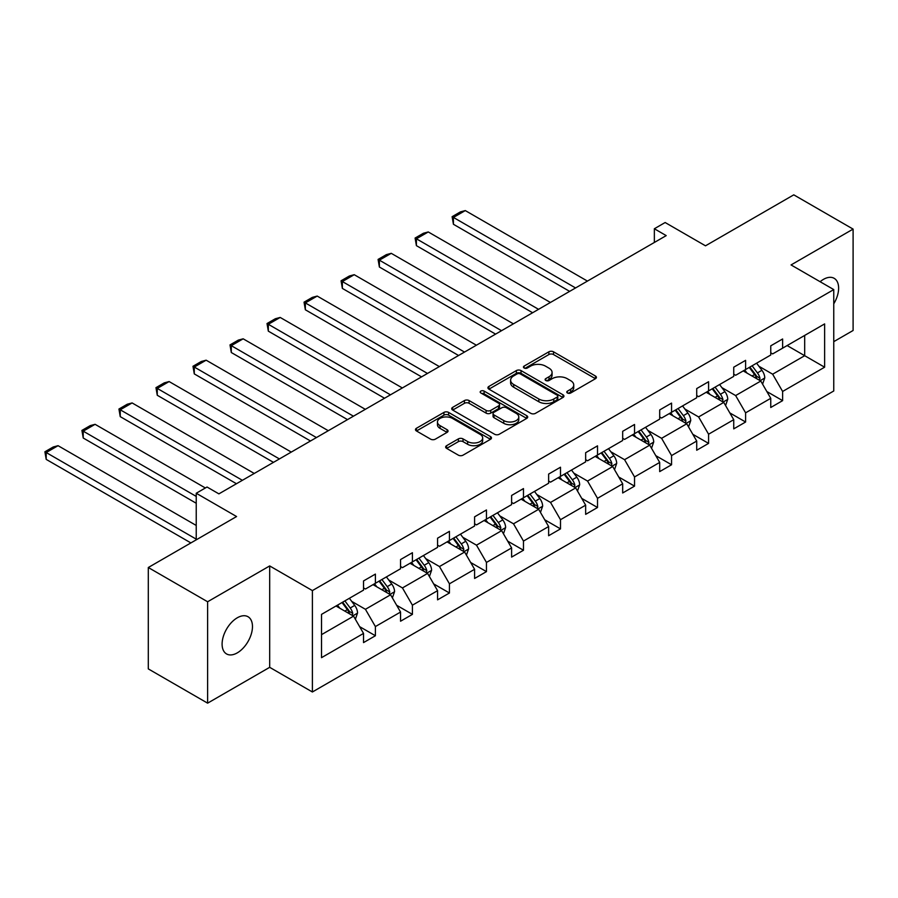 <?xml version="1.0" encoding="UTF-8"?>
<svg xmlns="http://www.w3.org/2000/svg" width="898" height="898" viewBox="0 0 898 898"><rect width="100%" height="100%" fill="white"/><g stroke="black" fill="none" stroke-linecap="round" stroke-linejoin="round"><path stroke-width="1.35" d="M567.446 392.998A2.301 1.336 0 0 0 570.713 392.998L595.453 378.709A3.289 1.897 0 0 0 596.418 377.373A3.289 1.897 0 0 0 595.453 376.026L553.527 351.814A3.289 1.897 0 0 0 548.869 351.814L524.118 366.103A2.301 1.336 0 0 0 523.444 367.046A2.301 1.336 0 0 0 524.118 367.989A2.301 1.336 0 0 0 527.384 367.989L530.583 366.137A10.54 6.084 0 0 1 545.49 366.137L548.992 368.158A10.54 6.084 0 0 1 552.079 372.457A10.54 6.084 0 0 1 548.992 376.767L545.782 378.608A2.301 1.336 0 0 0 545.108 379.551A2.301 1.336 0 0 0 545.782 380.494A2.301 1.336 0 0 0 549.048 380.494L552.248 378.642A10.54 6.084 0 0 1 567.154 378.642L570.645 380.662A10.54 6.084 0 0 1 573.743 384.973A10.54 6.084 0 0 1 570.645 389.272L567.446 391.124A2.301 1.336 0 0 0 566.773 392.056A2.301 1.336 0 0 0 567.446 392.998L567.446 391.124M237.285 652.868A21.473 12.404 120 0 0 251.317 633.943A21.473 12.404 120 0 0 248.028 616.735A21.473 12.404 120 0 0 237.285 617.79A21.473 12.404 120 0 0 223.254 636.727A21.473 12.404 120 0 0 226.543 653.935A21.473 12.404 120 0 0 237.285 652.868M833.759 303.827A21.473 12.404 120 0 0 834.175 278.324A21.473 12.404 120 0 0 823.432 279.379A21.473 12.404 120 0 0 820.121 281.714M833.759 341.655L853.1 330.486L853.1 229.102L793.776 194.844L705.491 245.816L665.149 222.524L654.35 228.754L654.35 242.46M207.618 703.156L269.681 667.326L269.681 565.931L207.618 601.761L207.618 703.156L148.293 668.898L148.293 567.514L236.578 516.541L196.235 493.249L196.235 539.833M207.618 601.761L148.293 567.514M446.609 445.689A3.289 1.897 0 0 0 445.644 447.036A3.289 1.897 0 0 0 446.609 448.371L458.373 455.163A3.289 1.897 0 0 0 463.031 455.163L490.521 439.302A3.289 1.897 0 0 0 491.487 437.955A3.289 1.897 0 0 0 490.521 436.608L448.596 412.406A3.289 1.897 0 0 0 443.938 412.406L416.448 428.267A3.289 1.897 0 0 0 415.482 429.614A3.289 1.897 0 0 0 416.448 430.961L430.658 439.167A3.289 1.897 0 0 0 435.317 439.167L447.081 432.376A3.289 1.897 0 0 0 448.046 431.029A3.289 1.897 0 0 0 447.081 429.682L440.031 425.618A8.812 5.085 0 0 1 437.449 422.015A8.812 5.085 0 0 1 442.894 417.312A8.812 5.085 0 0 1 452.491 418.423L480.093 434.351A8.812 5.085 0 0 1 482.675 437.955A8.812 5.085 0 0 1 477.242 442.658A8.812 5.085 0 0 1 467.634 441.547L463.031 438.898A3.289 1.897 0 0 0 458.373 438.898L446.609 445.689L446.609 448.371M196.235 493.249L207.034 487.019L218.899 493.866L666.215 235.613L654.35 228.754M269.681 565.931L312.392 590.592L833.759 289.594L833.759 390.978L312.392 691.988L312.392 590.592M853.1 229.102L791.048 264.932L833.759 289.594M530.819 413.338A3.289 1.897 0 0 0 535.477 413.338L562.967 397.477A3.289 1.897 0 0 0 563.933 396.13A3.289 1.897 0 0 0 562.967 394.783L521.031 370.582A3.289 1.897 0 0 0 516.372 370.582L488.894 386.443A3.289 1.897 0 0 0 487.928 387.79A3.289 1.897 0 0 0 488.894 389.137L530.819 413.338M481.777 393.504A2.301 1.336 0 0 1 484.112 393.829L484.112 391.09L526.744 415.695A3.289 1.897 0 0 1 527.71 417.042A3.289 1.897 0 0 1 526.744 418.389L499.254 434.25A3.289 1.897 0 0 1 494.596 434.25L452.671 410.049L452.671 407.355A3.289 1.897 0 0 0 451.705 408.702A3.289 1.897 0 0 0 452.671 410.049M452.671 407.355L464.434 400.564A3.289 1.897 0 0 1 469.093 400.564L486.099 410.386A3.289 1.897 0 0 0 490.757 410.386L498.558 405.885A3.289 1.897 0 0 0 499.524 404.538A3.289 1.897 0 0 0 498.558 403.191L480.857 392.965A2.301 1.336 0 0 1 480.183 392.033A2.301 1.336 0 0 1 481.597 390.798A2.301 1.336 0 0 1 484.112 391.09M321.529 614.367L363.533 590.121L363.533 580.939L375.398 574.091L375.398 583.273L400.553 568.748L400.553 559.566L412.418 552.719L412.418 561.89L437.573 547.376L437.573 538.194L449.438 531.347L449.438 540.517L474.593 526.004L474.593 516.821L486.458 509.963L486.458 519.145L511.613 504.62L511.613 495.449L523.478 488.591L523.478 497.773L548.633 483.247L548.633 474.077L560.498 467.218L560.498 476.4L585.653 461.875L585.653 452.704L597.518 445.846L597.518 455.028L622.673 440.503L622.673 431.321L634.538 424.473L634.538 433.655L659.693 419.13L659.693 409.948L671.558 403.101L671.558 412.283L696.713 397.758L696.713 388.576L708.578 381.729L708.578 390.911L733.733 376.385L733.733 367.203L745.598 360.356L745.598 369.538L770.753 355.013L770.753 345.831L782.618 338.984L782.618 348.166L824.622 323.909L824.622 367.203L782.618 391.461L782.618 400.631L770.753 407.49L770.753 398.308L745.598 412.833L745.598 422.015L733.733 428.862L733.733 419.68L708.578 434.205L708.578 443.388L696.713 450.235L696.713 441.053L671.558 455.578L671.558 464.76L659.693 471.607L659.693 462.425L634.538 476.95L634.538 486.132L622.673 492.98L622.673 483.798L597.518 498.323L597.518 507.505L585.653 514.352L585.653 505.17L560.498 519.695L560.498 528.877L548.633 535.724L548.633 526.542L523.478 541.067L523.478 550.25L511.613 557.097L511.613 547.926L486.458 562.44L486.458 571.622L474.593 578.469L474.593 569.298L449.438 583.812L449.438 592.994L437.573 599.842L437.573 590.671L412.418 605.185L412.418 614.367L400.553 621.225L400.553 612.043L375.398 626.568L375.398 635.739L363.533 642.598L363.533 633.416L321.529 657.662L321.529 614.367M373.029 584.643L390.585 594.779L365.43 609.304L351.702 601.368M365.43 609.304L375.398 626.568M390.585 594.779L400.553 612.043M363.533 587.932L365.43 589.021L375.398 583.273M410.049 563.271L427.605 573.407L402.45 587.932L388.722 579.996M402.45 587.932L412.418 605.185M427.605 573.407L437.573 590.671M400.553 566.548L402.45 567.648L412.418 561.89M447.069 541.887L464.625 552.034L439.47 566.548L425.742 558.623M439.47 566.548L449.438 583.812M464.625 552.034L474.593 569.298M437.573 545.176L439.47 546.276L449.438 540.517M484.089 520.514L501.645 530.662L476.49 545.176L462.762 537.251M476.49 545.176L486.458 562.44M501.645 530.662L511.613 547.926M474.593 523.803L476.49 524.903L486.458 519.145M521.109 499.142L538.665 509.289L513.51 523.803L499.782 515.879M513.51 523.803L523.478 541.067M538.665 509.289L548.633 526.542M511.613 502.431L513.51 503.531L523.478 497.773M558.129 477.77L575.685 487.906L550.53 502.431L536.802 494.506M550.53 502.431L560.498 519.695M575.685 487.906L585.653 505.17M548.633 481.059L550.53 482.159L560.498 476.4M595.15 456.397L612.705 466.533L587.55 481.059L573.822 473.134M587.55 481.059L597.518 498.323M612.705 466.533L622.673 483.798M585.653 459.686L587.55 460.786L597.518 455.028M632.17 435.025L649.725 445.161L624.57 459.686L610.842 451.761M624.57 459.686L634.538 476.95M649.725 445.161L659.693 462.425M622.673 438.314L624.57 439.414L634.538 433.655M669.19 413.652L686.745 423.789L661.59 438.314L647.862 430.389M661.59 438.314L671.558 455.578M686.745 423.789L696.713 441.053M659.693 416.941L661.59 418.041L671.558 412.283M706.21 392.28L723.766 402.416L698.61 416.941L684.882 409.005M698.61 416.941L708.578 434.205M723.766 402.416L733.733 419.68M696.713 395.569L698.61 396.658L708.578 390.911M743.23 370.908L760.786 381.044L735.63 395.569L721.902 387.633M735.63 395.569L745.598 412.833M760.786 381.044L770.753 398.308M733.733 374.197L735.63 375.285L745.598 369.538M787.131 345.562L804.687 355.698L772.65 374.197L758.922 366.261M772.65 374.197L782.618 391.461M824.622 367.203L804.687 355.698L804.687 335.414L824.622 323.909M269.681 667.326L312.392 691.988M770.753 352.824L772.65 353.913L782.618 348.166M321.529 634.65L353.565 616.151L336.009 606.015M353.565 616.151L363.533 633.416M766.836 391.528L782.618 400.631M729.816 412.9L745.598 422.015M692.796 434.273L708.578 443.388M655.776 455.645L671.558 464.76M618.756 477.018L634.538 486.132M581.736 498.39L597.518 507.505M544.716 519.762L560.498 528.877M507.696 541.135L523.478 550.25M470.675 562.507L486.458 571.622M433.655 583.891L449.438 592.994M396.635 605.263L412.418 614.367M359.615 626.636L375.398 635.739M568.367 393.324L570.645 392.011A10.54 6.084 0 0 0 573.743 387.712L573.743 384.973M552.079 372.457L552.079 375.196A10.54 6.084 0 0 1 548.992 379.506L546.702 380.819M595.453 376.026L595.453 378.709L553.527 354.553A3.289 1.897 0 0 0 548.869 354.553L525.038 368.315M562.923 397.5L521.031 373.321A3.289 1.897 0 0 0 516.372 373.321L488.939 389.16M557.142 397.073A2.301 1.336 0 0 0 557.815 396.13A2.301 1.336 0 0 0 557.142 395.187L520.335 373.938A2.301 1.336 0 0 0 517.08 373.938L513.701 375.892A10.54 6.084 0 0 0 510.614 380.191A10.54 6.084 0 0 0 513.701 384.501L538.856 399.015A10.54 6.084 0 0 0 553.763 399.015L557.142 397.073L557.142 399.812A2.301 1.336 0 0 0 557.815 398.869L557.815 396.13M510.614 380.191L510.614 382.93A10.54 6.084 0 0 0 513.701 387.24L513.701 384.501M557.142 399.812L553.763 401.765A10.54 6.084 0 0 1 538.856 401.765L513.701 387.24M452.715 410.072L464.434 403.303L464.434 400.564M499.524 404.538L499.524 407.277A3.289 1.897 0 0 1 498.558 408.624L490.757 413.125A3.289 1.897 0 0 1 486.099 413.125L469.093 403.303A3.289 1.897 0 0 0 464.434 403.303M484.112 393.829L526.699 418.412M503.744 420.567A8.812 5.085 0 0 0 513.342 421.678A8.812 5.085 0 0 0 518.786 416.975A8.812 5.085 0 0 0 516.204 413.372L506.472 407.759A3.289 1.897 0 0 0 501.814 407.759L494.012 412.272A3.289 1.897 0 0 0 493.047 413.608A3.289 1.897 0 0 0 494.012 414.955L503.744 420.567L503.744 423.317A8.812 5.085 0 0 0 513.342 424.417A8.812 5.085 0 0 0 518.786 419.714L518.786 416.975M493.047 413.608L493.047 416.358A3.289 1.897 0 0 0 494.012 417.693L494.012 414.955M503.744 423.317L494.012 417.693M482.675 437.955L482.675 440.694A8.812 5.085 0 0 1 477.242 445.397A8.812 5.085 0 0 1 467.634 444.297L463.031 441.636A3.289 1.897 0 0 0 458.373 441.636L446.654 448.405M437.449 422.015L437.449 424.754A8.812 5.085 0 0 0 440.031 428.357L440.031 425.618M447.036 432.398L440.031 428.357M490.476 439.324L448.596 415.145A3.289 1.897 0 0 0 443.938 415.145L416.492 430.984M762.593 384.164L764.77 377.867A8.89 5.13 -120 0 0 761.931 370.29L756.61 363.185M575.562 287.944L453.423 217.428L465.287 210.581L587.438 281.096M747.046 373.119L744.745 370.032M453.423 224.276L452.121 216.676L453.423 217.428L453.423 224.276L569.635 291.367M759.472 380.281L759.966 378.249A8.89 5.13 -120 0 0 757.429 372.894L752.097 365.778M749.875 367.069L755.734 374.893A4.535 2.615 60 0 1 756.554 376.273L759.966 378.249M749.246 367.428L754.578 374.545A8.89 5.13 60 0 1 756.79 378.743M452.121 216.676L460.427 211.883L465.287 210.581M725.573 405.537L727.75 399.24A8.89 5.13 -120 0 0 724.91 391.663L719.59 384.557M538.542 309.316L416.403 238.801L428.267 231.953L550.418 302.469M710.026 394.491L707.725 391.405M416.403 245.648L415.101 238.049L416.403 238.801L416.403 245.648L532.615 312.74M722.452 401.664L722.946 399.621A8.89 5.13 -120 0 0 720.409 394.267L715.077 387.161M712.855 388.441L718.714 396.265A4.535 2.615 60 0 1 719.534 397.646L722.946 399.621M712.226 388.8L717.558 395.917A8.89 5.13 60 0 1 719.769 400.115M415.101 238.049L423.407 233.256L428.267 231.953M688.553 426.909L690.73 420.612A8.89 5.13 -120 0 0 687.89 413.035L682.57 405.93M501.522 330.689L379.383 260.173L391.247 253.326L513.398 323.841M673.006 415.864L670.705 412.777M379.383 267.02L378.08 259.421L379.383 260.173L379.383 267.02L495.595 334.123M685.432 423.037L685.926 420.994A8.89 5.13 -120 0 0 683.389 415.639L678.057 408.534M675.835 409.814L681.694 417.649A4.535 2.615 60 0 1 682.514 419.018L685.926 420.994M675.206 410.173L680.538 417.289A8.89 5.13 60 0 1 682.749 421.488M378.08 259.421L386.387 254.628L391.247 253.326M651.533 448.293L653.71 441.984A8.89 5.13 -120 0 0 650.87 434.408L645.55 427.302M464.502 352.061L342.363 281.545L354.227 274.698L476.378 345.214M635.986 437.236L633.685 434.149M342.363 288.404L341.06 280.793L342.363 281.545L342.363 288.404L458.575 355.496M648.412 444.409L648.906 442.366A8.89 5.13 -120 0 0 646.369 437.012L641.037 429.906M638.815 431.186L644.674 439.021A4.535 2.615 60 0 1 645.494 440.39L648.906 442.366M638.186 431.545L643.518 438.662A8.89 5.13 60 0 1 645.729 442.86M341.06 280.793L349.367 276L354.227 274.698M614.513 469.665L616.69 463.357A8.89 5.13 -120 0 0 613.85 455.78L608.53 448.674M427.482 373.445L305.342 302.918L317.207 296.071L439.358 366.586M598.966 458.609L596.665 455.522M305.342 309.776L304.04 302.166L305.342 302.918L305.342 309.776L421.555 376.868M611.392 465.781L611.886 463.738A8.89 5.13 -120 0 0 609.349 458.384L604.017 451.279M601.795 452.558L607.654 460.393A4.535 2.615 60 0 1 608.474 461.763L611.886 463.738M601.166 452.918L606.498 460.034A8.89 5.13 60 0 1 608.709 464.232M304.04 302.166L312.347 297.373L317.207 296.071M577.493 491.038L579.67 484.729A8.89 5.13 -120 0 0 576.83 477.164L571.51 470.047M390.462 394.817L268.322 324.29L280.187 317.443L402.338 387.958M561.946 479.981L559.645 476.894M268.322 331.149L267.02 323.538L268.322 324.29L268.322 331.149L384.535 398.241M574.372 487.154L574.866 485.111A8.89 5.13 -120 0 0 572.329 479.757L566.997 472.651M564.775 473.931L570.634 481.766A4.535 2.615 60 0 1 571.454 483.135L574.866 485.111M564.146 474.29L569.478 481.407A8.89 5.13 60 0 1 571.689 485.605M267.02 323.538L275.327 318.745L280.187 317.443M540.473 512.41L542.65 506.102A8.89 5.13 -120 0 0 539.81 498.536L534.49 491.419M353.442 416.189L231.302 345.674L243.167 338.815L365.318 409.331M524.926 501.353L522.625 498.267M231.302 352.521L230 344.911L231.302 345.674L231.302 352.521L347.515 419.613M537.352 508.526L537.846 506.483A8.89 5.13 -120 0 0 535.309 501.14L529.977 494.023M527.755 495.314L533.614 503.138A4.535 2.615 60 0 1 534.433 504.508L537.846 506.483M527.126 495.662L532.458 502.779A8.89 5.13 60 0 1 534.669 506.977M230 344.911L238.307 340.118L243.167 338.815M503.452 533.782L505.63 527.474A8.89 5.13 -120 0 0 502.79 519.908L497.47 512.792M316.422 437.562L194.282 367.046L206.147 360.188L328.298 430.714M487.906 522.726L485.605 519.639M194.282 373.894L192.98 366.283L194.282 367.046L194.282 373.894L310.495 440.985M500.332 529.899L500.826 527.856A8.89 5.13 -120 0 0 498.289 522.513L492.957 515.396M490.735 516.687L496.594 524.511A4.535 2.615 60 0 1 497.413 525.891L500.826 527.856M490.106 517.035L495.438 524.151A8.89 5.13 60 0 1 497.649 528.35M192.98 366.283L201.287 361.49L206.147 360.188M466.432 555.155L468.61 548.846A8.89 5.13 -120 0 0 465.77 541.281L460.45 534.164M279.401 458.934L157.262 388.419L169.127 381.56L291.278 452.087M450.886 544.098L448.585 541.011M157.262 395.266L155.96 387.667L157.262 388.419L157.262 395.266L273.475 462.358M463.312 551.271L463.806 549.228A8.89 5.13 -120 0 0 461.269 543.885L455.937 536.768M453.714 538.059L459.574 545.883A4.535 2.615 60 0 1 460.393 547.264L463.806 549.228M453.086 538.418L458.418 545.524A8.89 5.13 60 0 1 460.629 549.722M155.96 387.667L164.267 382.862L169.127 381.56M429.412 576.527L431.59 570.23A8.89 5.13 -120 0 0 428.75 562.653L423.429 555.536M242.381 480.307L120.242 409.791L132.107 402.933L254.257 473.459M413.866 565.471L411.565 562.395M120.242 416.638L118.94 409.039L120.242 409.791L120.242 416.638L236.455 483.73M426.292 572.643L426.786 570.6A8.89 5.13 -120 0 0 424.249 565.257L418.917 558.141M416.694 559.432L422.554 567.255A4.535 2.615 60 0 1 423.373 568.636L426.786 570.6M416.066 559.791L421.398 566.896A8.89 5.13 60 0 1 423.609 571.094M118.94 409.039L127.247 404.235L132.107 402.933M392.392 597.9L394.57 591.602A8.89 5.13 -120 0 0 391.73 584.026L386.409 576.909M196.235 496.403L83.222 431.163L95.087 424.316L205.361 487.973M376.846 586.843L374.545 583.767M83.222 438.011L81.92 430.411L83.222 431.163L83.222 438.011L196.235 503.25M389.272 594.016L389.766 591.973A8.89 5.13 -120 0 0 387.229 586.63L381.897 579.513M379.674 580.804L385.534 588.628A4.535 2.615 60 0 1 386.353 590.008L389.766 591.973M379.046 581.163L384.378 588.269A8.89 5.13 60 0 1 386.589 592.467M81.92 430.411L90.227 425.618L95.087 424.316M355.372 619.272L357.55 612.975A8.89 5.13 -120 0 0 354.71 605.398L349.389 598.281M196.235 539.148L46.202 452.536L58.067 445.689L196.235 525.453M339.826 608.215L337.525 605.14M46.202 459.383L44.9 451.784L46.202 452.536L46.202 459.383L190.892 542.92M352.252 615.388L352.746 613.345A8.89 5.13 -120 0 0 350.209 608.002L344.877 600.885M342.654 602.176L348.514 610A4.535 2.615 60 0 1 349.333 611.381L352.746 613.345M342.026 602.536L347.358 609.641A8.89 5.13 60 0 1 349.569 613.85M44.9 451.784L53.206 446.991L58.067 445.689M570.645 392.011L570.645 389.272M545.782 380.494L545.782 378.608M548.992 379.506L548.992 376.767M524.118 367.989L524.118 366.103M548.869 354.553L548.869 351.814M553.527 354.553L553.527 351.814M488.894 389.137L488.894 386.443M516.372 373.321L516.372 370.582M521.031 373.321L521.031 370.582M562.967 397.477L562.967 394.783M538.856 401.765L538.856 399.015M553.763 401.765L553.763 399.015M469.093 403.303L469.093 400.564M486.099 413.125L486.099 410.386M490.757 413.125L490.757 410.386M498.558 408.624L498.558 405.885M526.744 418.389L526.744 415.695M458.373 441.636L458.373 438.898M463.031 441.636L463.031 438.898M467.634 444.297L467.634 441.547M447.081 432.376L447.081 429.682M416.448 430.961L416.448 428.267M443.938 415.145L443.938 412.406M448.596 415.145L448.596 412.406M490.521 439.302L490.521 436.608M760.146 380.673L764.714 378.036M757.429 372.894L761.931 370.29M752.053 376.004L754.578 374.545M723.126 402.046L727.694 399.408M720.409 394.267L724.91 391.663M715.033 397.376L717.558 395.917M686.106 423.418L690.674 420.78M683.389 415.639L687.89 413.035M678.012 418.749L680.538 417.289M649.086 444.791L653.654 442.153M646.369 437.012L650.87 434.408M640.992 440.121L643.518 438.662M612.066 466.163L616.634 463.525M609.349 458.384L613.85 455.78M603.972 461.493L606.498 460.034M575.046 487.535L579.614 484.909M572.329 479.757L576.83 477.164M566.952 482.866L569.478 481.407M538.025 508.919L542.594 506.281M535.309 501.14L539.81 498.536M529.932 504.238L532.458 502.779M501.005 530.291L505.574 527.654M498.289 522.513L502.79 519.908M492.912 525.611L495.438 524.151M463.985 551.664L468.554 549.026M461.269 543.885L465.77 541.281M455.892 546.983L458.418 545.524M426.965 573.036L431.534 570.398M424.249 565.257L428.75 562.653M418.872 568.355L421.398 566.896M389.945 594.409L394.514 591.771M387.229 586.63L391.73 584.026M381.852 589.728L384.378 588.269M352.925 615.781L357.494 613.143M350.209 608.002L354.71 605.398M344.832 611.1L347.358 609.641"/></g></svg>
